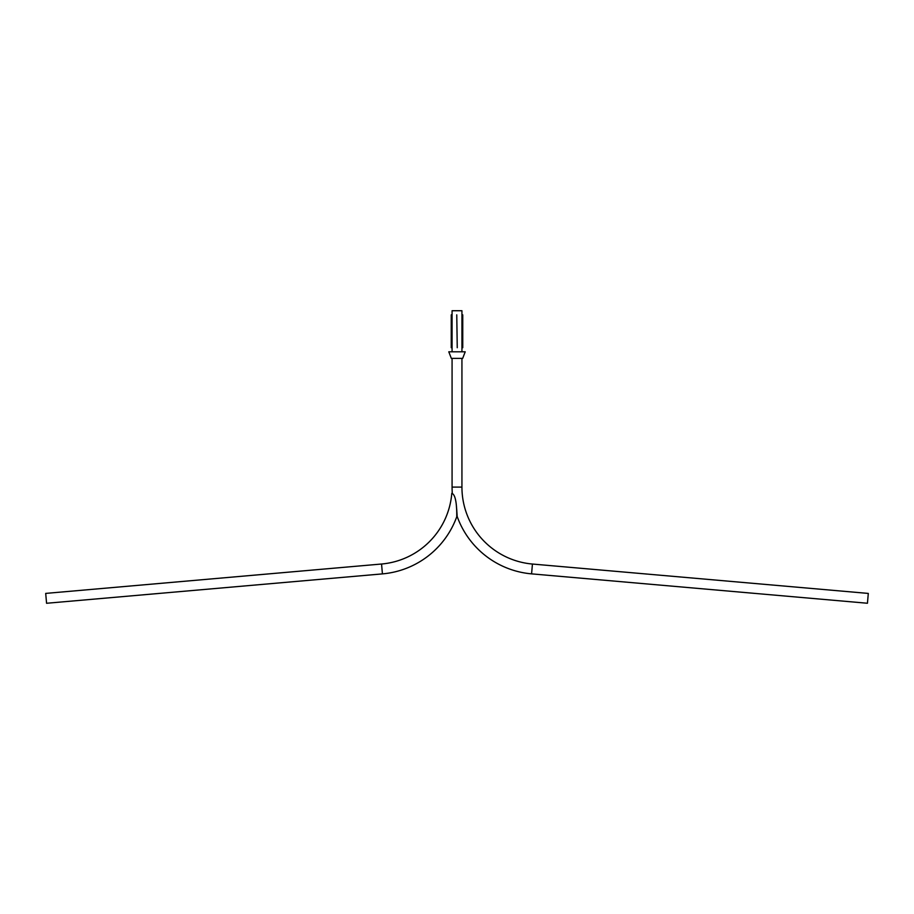 <?xml version="1.0" encoding="UTF-8"?>
<svg xmlns="http://www.w3.org/2000/svg" width="914" height="914" viewBox="0 0 914 914"><rect width="100%" height="100%" fill="white"/><g stroke="black" fill="none" stroke-linecap="round" stroke-linejoin="round"><path stroke-width="1.37" d="M452.076 358.391L452.076 487.093A87.104 87.104 0 0 0 452.316 493.686M457.171 516.399L456.429 506.333M457.171 516.456A87.104 87.104 0 0 0 531.582 573.866L867.443 603.251L868.3 593.426L532.439 564.041L531.582 573.866M461.936 358.391L461.936 487.093A77.244 77.244 0 0 0 532.439 564.041M452.076 351.639L452.076 310.726L461.936 310.726L461.936 351.639M456.669 508.915L456.851 511.292M456.897 512.091L456.954 512.857M457 513.611L457.046 514.433M456.749 516.764A87.127 87.127 0 0 1 382.418 573.889L46.568 603.274L45.7 593.403L381.561 564.018A77.222 77.222 0 0 0 451.79 493.343C456.829 494.657 456.84 512.034 456.749 516.764M448.785 351.81L465.215 351.81L448.785 351.81L451.333 358.391L462.667 358.391L465.215 351.81M456.76 314.839L457.251 347.708L456.76 314.839M452.076 314.839L451.253 314.839L451.253 347.708L452.076 347.708M461.936 314.839L462.747 314.839L462.747 347.708L461.936 347.708M461.936 487.093L452.076 487.093M382.418 573.889L381.561 564.018"/></g></svg>
